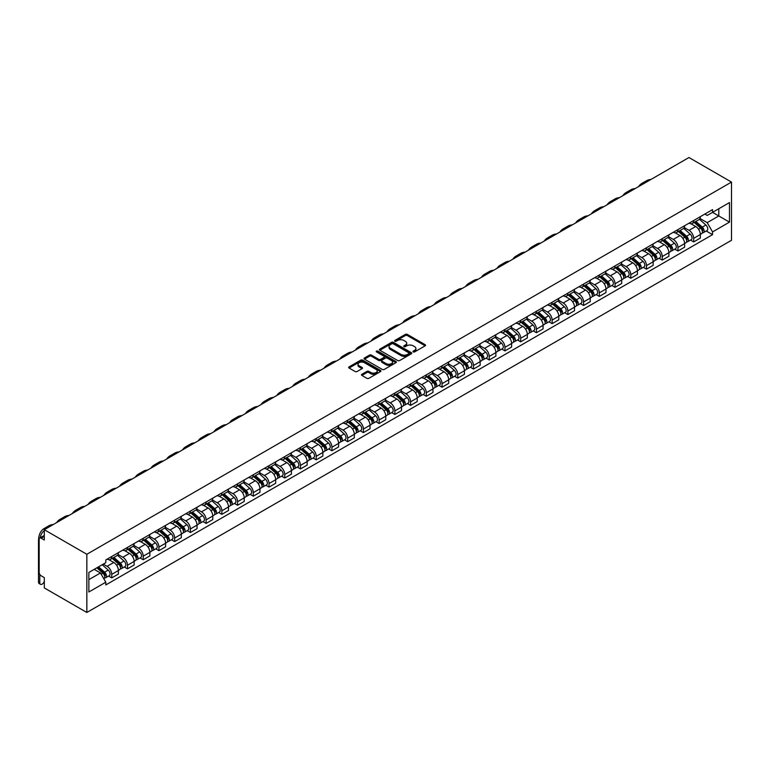 <?xml version="1.0" encoding="UTF-8"?>
<svg xmlns="http://www.w3.org/2000/svg" width="770" height="770" viewBox="0 0 770 770"><rect width="100%" height="100%" fill="white"/><g stroke="black" fill="none" stroke-linecap="round" stroke-linejoin="round"><path stroke-width="1.16" d="M413.23 351.9A0.982 0.568 0 0 0 414.616 351.9L425.136 345.826A1.396 0.808 0 0 0 425.541 345.249A1.396 0.808 0 0 0 425.136 344.681L407.32 334.401A1.396 0.808 0 0 0 405.338 334.401L394.827 340.465A0.982 0.568 0 0 0 396.213 341.264L397.57 340.484A4.476 2.589 0 0 1 403.904 340.484L405.386 341.341A4.476 2.589 0 0 1 406.704 343.17A4.476 2.589 0 0 1 405.386 344.998L404.029 345.778A0.982 0.568 0 0 0 405.415 346.587L406.772 345.797A4.476 2.589 0 0 1 413.105 345.797L414.597 346.654A4.476 2.589 0 0 1 415.906 348.483A4.476 2.589 0 0 1 414.597 350.311L413.23 351.091A0.982 0.568 0 0 0 413.23 351.9L413.23 351.091M361.9 374.278A1.396 0.808 0 0 0 361.486 374.846A1.396 0.808 0 0 0 361.9 375.423L366.895 378.311A1.396 0.808 0 0 0 368.869 378.311L380.553 371.564A1.396 0.808 0 0 0 380.958 370.996A1.396 0.808 0 0 0 380.553 370.418L362.737 360.139A1.396 0.808 0 0 0 360.755 360.139L349.079 366.876A1.396 0.808 0 0 0 348.666 367.454A1.396 0.808 0 0 0 349.079 368.022L355.114 371.506A1.396 0.808 0 0 0 357.097 371.506L362.092 368.618A1.396 0.808 0 0 0 362.506 368.05A1.396 0.808 0 0 0 362.092 367.483L359.099 365.75A3.744 2.166 0 0 1 358.002 364.22A3.744 2.166 0 0 1 360.312 362.227A3.744 2.166 0 0 1 364.393 362.699L376.126 369.465A3.744 2.166 0 0 1 377.223 370.996A3.744 2.166 0 0 1 374.903 372.988A3.744 2.166 0 0 1 370.832 372.526L368.869 371.39A1.396 0.808 0 0 0 366.895 371.39L361.9 374.278L361.9 375.423L366.895 372.555L366.895 371.39M86.846 554.275L44.294 529.712L688.957 157.523L731.5 182.086L86.846 554.275L86.846 612.477L731.5 240.288L731.5 182.086M397.667 360.533A1.396 0.808 0 0 0 399.649 360.533L411.324 353.796A1.396 0.808 0 0 0 411.738 353.228A1.396 0.808 0 0 0 411.324 352.65L393.518 342.371A1.396 0.808 0 0 0 391.535 342.371L379.86 349.108A1.396 0.808 0 0 0 379.446 349.686A1.396 0.808 0 0 0 379.86 350.254L397.667 360.533M376.838 352.111A0.982 0.568 0 0 1 377.829 352.246L395.924 362.689L384.259 369.427A1.396 0.808 0 0 1 382.286 369.427L364.47 359.138L364.47 357.992A1.396 0.808 0 0 0 364.056 358.57A1.396 0.808 0 0 0 364.47 359.138M364.47 357.992L369.465 355.105A1.396 0.808 0 0 1 371.448 355.105L378.667 359.282A1.396 0.808 0 0 0 380.65 359.282L383.961 357.367A1.396 0.808 0 0 0 384.374 356.799A1.396 0.808 0 0 0 383.961 356.221L376.443 351.88A0.982 0.568 0 0 1 377.829 351.082L395.944 361.534A1.396 0.808 0 0 1 396.348 362.112A1.396 0.808 0 0 1 395.944 362.68L395.944 361.534M44.294 529.712L44.294 540.011L41.176 538.211A2.849 1.646 -120 0 0 39.742 538.066A2.849 1.646 -120 0 0 39.154 539.366L39.154 572.322A2.849 1.646 -120 0 0 41.176 575.806L44.294 577.615L44.294 587.914L86.846 612.477M693.693 220.499A6.555 3.783 60 0 1 692.336 223.444L698.987 219.604A6.555 3.783 -120 0 0 700.344 216.659M684.251 227.564L689.054 230.336A6.555 3.783 60 0 1 693.693 238.373L700.344 234.532A6.555 3.783 -120 0 0 695.705 226.495L690.95 223.743M700.344 234.532L700.344 238.084L693.693 241.924L690.497 240.076M692.336 223.444A6.555 3.783 60 0 1 689.102 223.146M693.693 238.373L693.693 241.924M677.966 229.585A6.555 3.783 60 0 1 676.609 232.53L683.26 228.68A6.555 3.783 -120 0 0 684.617 225.745M674.77 249.162L677.966 251.001L684.617 247.16L684.617 243.609A6.555 3.783 -120 0 0 679.977 235.582L675.213 232.829M676.609 232.53A6.555 3.783 60 0 1 673.375 232.232M668.524 236.64L673.327 239.422A6.555 3.783 60 0 1 677.966 247.449L677.966 251.001M662.238 238.662A6.555 3.783 60 0 1 660.881 241.607L667.532 237.766A6.555 3.783 -120 0 0 668.889 234.821M659.043 258.239L662.238 260.087L668.889 256.246L668.889 252.695A6.555 3.783 -120 0 0 664.25 244.658L659.486 241.905M660.881 241.607A6.555 3.783 60 0 1 657.647 241.308M652.787 245.726L657.599 248.498A6.555 3.783 60 0 1 662.238 256.535L662.238 260.087M646.511 247.747A6.555 3.783 60 0 1 645.144 250.683L651.805 246.843A6.555 3.783 -120 0 0 653.162 243.898M643.316 267.325L646.511 269.163L653.162 265.323L653.162 261.771A6.555 3.783 -120 0 0 648.523 253.734L643.759 250.991M645.144 250.683A6.555 3.783 60 0 1 641.92 250.394M637.059 254.803L641.872 257.584A6.555 3.783 60 0 1 646.511 265.611L646.511 269.163M630.774 256.824A6.555 3.783 60 0 1 629.417 259.769L636.078 255.929A6.555 3.783 -120 0 0 637.435 252.983M627.588 276.401L630.774 278.249L637.435 274.399L637.435 270.847A6.555 3.783 -120 0 0 632.796 262.82L628.031 260.067M629.417 259.769A6.555 3.783 60 0 1 626.193 259.471M621.332 263.889L626.145 266.661A6.555 3.783 60 0 1 630.774 274.697L630.774 278.249M615.047 265.9A6.555 3.783 60 0 1 613.69 268.846L620.351 265.005A6.555 3.783 -120 0 0 621.708 262.06M611.861 285.487L615.047 287.325L621.708 283.485L621.708 279.933A6.555 3.783 -120 0 0 617.068 271.897L612.304 269.154M613.69 268.846A6.555 3.783 60 0 1 610.466 268.557M605.605 272.965L610.418 275.737A6.555 3.783 60 0 1 615.047 283.774L615.047 287.325M599.32 274.986A6.555 3.783 60 0 1 597.963 277.931L604.614 274.091A6.555 3.783 -120 0 0 605.98 271.146M596.134 294.564L599.32 296.402L605.98 292.561L605.98 289.01A6.555 3.783 -120 0 0 601.341 280.983L596.577 278.23M597.963 277.931A6.555 3.783 60 0 1 594.738 277.633M589.878 282.051L594.681 284.823A6.555 3.783 60 0 1 599.32 292.86L599.32 296.402M583.593 284.063A6.555 3.783 60 0 1 582.236 287.008L588.886 283.168A6.555 3.783 -120 0 0 590.244 280.222M580.407 303.64L583.593 305.488L590.253 301.647L590.253 298.096A6.555 3.783 -120 0 0 585.614 290.059L580.85 287.316M582.236 287.008A6.555 3.783 60 0 1 579.011 286.709M574.15 291.127L578.953 293.899A6.555 3.783 60 0 1 583.593 301.936L583.593 305.488M567.865 293.149A6.555 3.783 60 0 1 566.508 296.094L573.159 292.244A6.555 3.783 -120 0 0 574.516 289.308M564.679 312.726L567.865 314.564L574.516 310.724L574.516 307.172A6.555 3.783 -120 0 0 569.887 299.145L565.122 296.392M566.508 296.094A6.555 3.783 60 0 1 563.274 295.796M558.423 300.213L563.226 302.985A6.555 3.783 60 0 1 567.865 311.013L567.865 314.564M552.138 302.225A6.555 3.783 60 0 1 550.781 305.17L557.432 301.33A6.555 3.783 -120 0 0 558.789 298.385M548.943 321.802L552.138 323.65L558.789 319.81L558.789 316.258A6.555 3.783 -120 0 0 554.15 308.221L549.395 305.469M550.781 305.17A6.555 3.783 60 0 1 547.547 304.872M542.696 309.29L547.499 312.062A6.555 3.783 60 0 1 552.138 320.099L552.138 323.65M536.411 311.311A6.555 3.783 60 0 1 535.054 314.256L541.705 310.406A6.555 3.783 -120 0 0 543.062 307.461M533.215 330.888L536.411 332.727L543.062 328.886L543.062 325.335A6.555 3.783 -120 0 0 538.423 317.307L533.668 314.555M535.054 314.256A6.555 3.783 60 0 1 531.82 313.958M526.969 318.366L531.772 321.148A6.555 3.783 60 0 1 536.411 329.175L536.411 332.727M520.684 320.387A6.555 3.783 60 0 1 519.327 323.333L525.977 319.492A6.555 3.783 -120 0 0 527.335 316.547M517.488 339.965L520.684 341.813L527.335 337.963L527.335 334.421A6.555 3.783 -120 0 0 522.695 326.384L517.931 323.631M519.327 323.333A6.555 3.783 60 0 1 516.093 323.034M511.241 327.452L516.044 330.224A6.555 3.783 60 0 1 520.684 338.261L520.684 341.813M504.956 329.464A6.555 3.783 60 0 1 503.599 332.409L510.25 328.569A6.555 3.783 -120 0 0 511.607 325.623M501.761 349.051L504.956 350.889L511.607 347.049L511.607 343.497A6.555 3.783 -120 0 0 506.968 335.46L502.204 332.717M503.599 332.409A6.555 3.783 60 0 1 500.365 332.12M495.505 336.529L500.317 339.31A6.555 3.783 60 0 1 504.956 347.337L504.956 350.889M489.229 338.55A6.555 3.783 60 0 1 487.862 341.495L494.523 337.655A6.555 3.783 -120 0 0 495.88 334.709M486.034 358.127L489.229 359.975L495.88 356.125L495.88 352.573A6.555 3.783 -120 0 0 491.241 344.546L486.476 341.793M487.862 341.495A6.555 3.783 60 0 1 484.638 341.197M479.777 345.615L484.59 348.387A6.555 3.783 60 0 1 489.229 356.423L489.229 359.975M473.492 347.626A6.555 3.783 60 0 1 472.135 350.571L478.796 346.731A6.555 3.783 -120 0 0 480.153 343.786M470.306 367.213L473.492 369.051L480.153 365.211L480.153 361.659A6.555 3.783 -120 0 0 475.514 353.623L470.749 350.879M472.135 350.571A6.555 3.783 60 0 1 468.911 350.283M464.05 354.691L468.863 357.463A6.555 3.783 60 0 1 473.492 365.5L473.492 369.051M457.765 356.712A6.555 3.783 60 0 1 456.408 359.657L463.068 355.817A6.555 3.783 -120 0 0 464.425 352.872M454.579 376.289L457.765 378.128L464.425 374.287L464.425 370.736A6.555 3.783 -120 0 0 459.786 362.708L455.022 359.956M456.408 359.657A6.555 3.783 60 0 1 453.183 359.359M448.323 363.777L453.126 366.549A6.555 3.783 60 0 1 457.765 374.576L457.765 378.128M442.038 365.789A6.555 3.783 60 0 1 440.681 368.734L447.332 364.893A6.555 3.783 -120 0 0 448.698 361.948M438.852 385.366L442.038 387.214L448.698 383.373L448.698 379.822A6.555 3.783 -120 0 0 444.059 371.785L439.295 369.032M440.681 368.734A6.555 3.783 60 0 1 437.456 368.435M432.596 372.853L437.399 375.625A6.555 3.783 60 0 1 442.038 383.662L442.038 387.214M426.311 374.875A6.555 3.783 60 0 1 424.953 377.82L431.604 373.97A6.555 3.783 -120 0 0 432.961 371.034M423.125 394.452L426.311 396.29L432.961 392.45L432.961 388.898A6.555 3.783 -120 0 0 428.332 380.871L423.567 378.118M424.953 377.82A6.555 3.783 60 0 1 421.729 377.521M416.868 381.93L421.671 384.711A6.555 3.783 60 0 1 426.311 392.739L426.311 396.29M410.583 383.951A6.555 3.783 60 0 1 409.226 386.896L415.877 383.056A6.555 3.783 -120 0 0 417.234 380.111M407.397 403.528L410.583 405.376L417.234 401.536L417.234 397.984A6.555 3.783 -120 0 0 412.605 389.947L407.84 387.195M409.226 386.896A6.555 3.783 60 0 1 405.992 386.598M401.141 391.016L405.944 393.788A6.555 3.783 60 0 1 410.583 401.825L410.583 405.376M394.856 393.037A6.555 3.783 60 0 1 393.499 395.972L400.15 392.132A6.555 3.783 -120 0 0 401.507 389.187M391.661 412.614L394.856 414.453L401.507 410.612L401.507 407.061A6.555 3.783 -120 0 0 396.868 399.024L392.113 396.281M393.499 395.972A6.555 3.783 60 0 1 390.265 395.684M385.414 400.092L390.217 402.874A6.555 3.783 60 0 1 394.856 410.901L394.856 414.453M379.129 402.113A6.555 3.783 60 0 1 377.772 405.058L384.423 401.218A6.555 3.783 -120 0 0 385.78 398.273M375.933 421.69L379.129 423.539L385.78 419.689L385.78 416.147A6.555 3.783 -120 0 0 381.14 408.11L376.376 405.357M377.772 405.058A6.555 3.783 60 0 1 374.538 404.76M369.687 409.178L374.49 411.95A6.555 3.783 60 0 1 379.129 419.987L379.129 423.539M363.401 411.19A6.555 3.783 60 0 1 362.044 414.135L368.695 410.294A6.555 3.783 -120 0 0 370.052 407.349M360.206 430.776L363.401 432.615L370.052 428.775L370.052 425.223A6.555 3.783 -120 0 0 365.413 417.186L360.649 414.443M362.044 414.135A6.555 3.783 60 0 1 358.81 413.846M353.959 418.254L358.762 421.036A6.555 3.783 60 0 1 363.401 429.063L363.401 432.615M347.674 420.276A6.555 3.783 60 0 1 346.308 423.221L352.968 419.381A6.555 3.783 -120 0 0 354.325 416.435M344.479 439.853L347.674 441.691L354.325 437.851L354.325 434.299A6.555 3.783 -120 0 0 349.686 426.272L344.922 423.519M346.308 423.221A6.555 3.783 60 0 1 343.083 422.923M338.222 427.34L343.035 430.112A6.555 3.783 60 0 1 347.674 438.149L347.674 441.691M331.937 429.352A6.555 3.783 60 0 1 330.58 432.297L337.241 428.457A6.555 3.783 -120 0 0 338.598 425.512M328.752 448.939L331.947 450.777L338.598 446.937L338.598 443.385A6.555 3.783 -120 0 0 333.959 435.348L329.194 432.605M330.58 432.297A6.555 3.783 60 0 1 327.356 431.999M322.495 436.417L327.308 439.189A6.555 3.783 60 0 1 331.947 447.226L331.947 450.777M316.21 438.438A6.555 3.783 60 0 1 314.853 441.383L321.514 437.543A6.555 3.783 -120 0 0 322.871 434.598M313.024 458.015L316.21 459.854L322.871 456.013L322.871 452.462A6.555 3.783 -120 0 0 318.231 444.434L313.467 441.682M314.853 441.383A6.555 3.783 60 0 1 311.629 441.085M306.768 445.503L311.581 448.275A6.555 3.783 60 0 1 316.21 456.302L316.21 459.854M300.483 447.514A6.555 3.783 60 0 1 299.126 450.46L305.786 446.619A6.555 3.783 -120 0 0 307.143 443.674M297.297 467.092L300.483 468.94L307.143 465.099L307.143 461.548A6.555 3.783 -120 0 0 302.504 453.511L297.74 450.758M299.126 450.46A6.555 3.783 60 0 1 295.901 450.161M291.041 454.579L295.844 457.351A6.555 3.783 60 0 1 300.483 465.388L300.483 468.94M284.756 456.6A6.555 3.783 60 0 1 283.399 459.546L290.049 455.696A6.555 3.783 -120 0 0 291.416 452.76M281.57 476.178L284.756 478.016L291.416 474.176L291.416 470.624A6.555 3.783 -120 0 0 286.777 462.597L282.012 459.844M283.399 459.546A6.555 3.783 60 0 1 280.174 459.247M275.314 463.656L280.116 466.437A6.555 3.783 60 0 1 284.756 474.464L284.756 478.016M269.028 465.677A6.555 3.783 60 0 1 267.671 468.622L274.322 464.782A6.555 3.783 -120 0 0 275.679 461.836M265.842 485.254L269.028 487.102L275.679 483.262L275.679 479.71A6.555 3.783 -120 0 0 271.05 471.673L266.285 468.92M267.671 468.622A6.555 3.783 60 0 1 264.447 468.324M259.586 472.742L264.389 475.514A6.555 3.783 60 0 1 269.028 483.55L269.028 487.102M253.301 474.763A6.555 3.783 60 0 1 251.944 477.698L258.595 473.858A6.555 3.783 -120 0 0 259.952 470.913M250.115 494.34L253.301 496.178L259.952 492.338L259.952 488.786A6.555 3.783 -120 0 0 255.322 480.75L250.558 478.006M251.944 477.698A6.555 3.783 60 0 1 248.71 477.41M243.859 481.818L248.662 484.6A6.555 3.783 60 0 1 253.301 492.627L253.301 496.178M237.574 483.839A6.555 3.783 60 0 1 236.217 486.784L242.868 482.944A6.555 3.783 -120 0 0 244.225 479.999M234.378 503.416L237.574 505.264L244.225 501.414L244.225 497.863A6.555 3.783 -120 0 0 239.585 489.836L234.831 487.083M236.217 486.784A6.555 3.783 60 0 1 232.983 486.486M228.132 490.904L232.935 493.676A6.555 3.783 60 0 1 237.574 501.713L237.574 505.264M221.847 492.916A6.555 3.783 60 0 1 220.49 495.861L227.14 492.02A6.555 3.783 -120 0 0 228.498 489.075M218.651 512.502L221.847 514.341L228.498 510.5L228.498 506.949A6.555 3.783 -120 0 0 223.858 498.912L219.094 496.169M220.49 495.861A6.555 3.783 60 0 1 217.256 495.572M212.405 499.98L217.207 502.752A6.555 3.783 60 0 1 221.847 510.789L221.847 514.341M206.119 502.001A6.555 3.783 60 0 1 204.762 504.947L211.413 501.106A6.555 3.783 -120 0 0 212.77 498.161M202.924 521.579L206.119 523.417L212.77 519.577L212.77 516.025A6.555 3.783 -120 0 0 208.131 507.998L203.367 505.245M204.762 504.947A6.555 3.783 60 0 1 201.528 504.648M196.677 509.066L201.48 511.838A6.555 3.783 60 0 1 206.119 519.875L206.119 523.417M190.392 511.078A6.555 3.783 60 0 1 189.025 514.023L195.686 510.183A6.555 3.783 -120 0 0 197.043 507.238M187.197 530.655L190.392 532.503L197.043 528.663L197.043 525.111A6.555 3.783 -120 0 0 192.404 517.074L187.639 514.331M189.025 514.023A6.555 3.783 60 0 1 185.801 513.725M180.94 518.143L185.753 520.915A6.555 3.783 60 0 1 190.392 528.952L190.392 532.503M174.655 520.164A6.555 3.783 60 0 1 173.298 523.109L179.959 519.259A6.555 3.783 -120 0 0 181.316 516.324M171.469 539.741L174.665 541.579L181.316 537.739L181.316 534.188A6.555 3.783 -120 0 0 176.677 526.16L171.912 523.407M173.298 523.109A6.555 3.783 60 0 1 170.074 522.811M165.213 527.229L170.026 530.001A6.555 3.783 60 0 1 174.665 538.028L174.665 541.579M158.928 529.24A6.555 3.783 60 0 1 157.571 532.185L164.231 528.345A6.555 3.783 -120 0 0 165.588 525.4M155.742 548.818L158.928 550.666L165.588 546.825L165.588 543.274A6.555 3.783 -120 0 0 160.949 535.237L156.185 532.484M157.571 532.185A6.555 3.783 60 0 1 154.347 531.887M149.486 536.305L154.298 539.077A6.555 3.783 60 0 1 158.928 547.114L158.928 550.666M143.201 538.326A6.555 3.783 60 0 1 141.844 541.272L148.504 537.422A6.555 3.783 -120 0 0 149.861 534.476M140.015 557.904L143.201 559.742L149.861 555.901L149.861 552.35A6.555 3.783 -120 0 0 145.222 544.323L140.458 541.57M141.844 541.272A6.555 3.783 60 0 1 138.619 540.973M133.759 545.381L138.562 548.163A6.555 3.783 60 0 1 143.201 556.19L143.201 559.742M127.474 547.403A6.555 3.783 60 0 1 126.116 550.348L132.767 546.507A6.555 3.783 -120 0 0 134.134 543.562M124.288 566.98L127.474 568.828L134.134 564.978L134.134 561.436A6.555 3.783 -120 0 0 129.495 553.399L124.73 550.646M126.116 550.348A6.555 3.783 60 0 1 122.892 550.05M118.031 554.467L122.834 557.239A6.555 3.783 60 0 1 127.474 565.276L127.474 568.828M111.746 556.489A6.555 3.783 60 0 1 110.389 559.424L117.04 555.584A6.555 3.783 -120 0 0 118.397 552.639M108.56 576.066L111.746 577.904L118.397 574.064L118.397 570.512A6.555 3.783 -120 0 0 113.767 562.475L109.003 559.732M110.389 559.424A6.555 3.783 60 0 1 107.165 559.135M103.276 564.112L107.107 566.325A6.555 3.783 60 0 1 111.746 574.353L111.746 577.904M704.829 214.07L707.207 215.436L729.479 202.577L718.795 208.747L718.795 215.966L707.207 222.655L699.978 218.488M88.858 579.646L100.456 572.957L105.798 582.216L88.858 591.995L88.858 572.437L105.798 562.658L105.798 559.915L712.548 209.613L712.548 212.356L729.479 222.135L712.548 231.914L707.207 222.655M729.479 202.577L729.479 222.135M105.798 582.216L105.798 584.95L712.548 234.648L712.548 231.914M100.456 572.957L94.2 569.348M706.225 231L712.548 234.648M413.625 352.034L414.597 351.476A4.476 2.589 0 0 0 415.906 349.647L415.906 348.483M406.704 343.17L406.704 344.334A4.476 2.589 0 0 1 405.386 346.163L404.423 346.721M425.136 344.681L425.136 345.826L407.32 335.566A1.396 0.808 0 0 0 405.338 335.566L395.222 341.408M411.324 352.65L411.324 353.796L393.518 343.536A1.396 0.808 0 0 0 391.535 343.536L379.88 350.263M408.851 353.623A0.982 0.568 0 0 0 408.851 352.824L393.22 343.795A0.982 0.568 0 0 0 391.834 343.795L390.4 344.623A4.476 2.589 0 0 0 389.081 346.452A4.476 2.589 0 0 0 390.4 348.281L401.083 354.45A4.476 2.589 0 0 0 407.417 354.45L408.851 353.623L408.851 354.787A0.982 0.568 0 0 0 409.139 354.392L409.139 353.228M389.081 346.452L389.081 347.617A4.476 2.589 0 0 0 390.4 349.445L390.4 348.281M408.851 354.787L407.417 355.615A4.476 2.589 0 0 1 401.083 355.615L390.4 349.445M364.489 359.147L369.465 356.269L369.465 355.105M384.374 356.799L384.374 357.963A1.396 0.808 0 0 1 383.961 358.531L380.65 360.447A1.396 0.808 0 0 1 378.667 360.447L371.448 356.269A1.396 0.808 0 0 0 369.465 356.269M386.165 363.604A3.744 2.166 0 0 0 390.246 364.075A3.744 2.166 0 0 0 392.556 362.083A3.744 2.166 0 0 0 391.458 360.553L387.329 358.166A1.396 0.808 0 0 0 385.347 358.166L382.036 360.081A1.396 0.808 0 0 0 381.622 360.649A1.396 0.808 0 0 0 382.036 361.226L386.165 363.604L386.165 364.768A3.744 2.166 0 0 0 390.246 365.24A3.744 2.166 0 0 0 392.556 363.248L392.556 362.083M381.622 360.649L381.622 361.813A1.396 0.808 0 0 0 382.036 362.391L382.036 361.226M386.165 364.768L382.036 362.391M377.223 370.996L377.223 372.16A3.744 2.166 0 0 1 374.903 374.153A3.744 2.166 0 0 1 370.832 373.691L368.869 372.555A1.396 0.808 0 0 0 366.895 372.555M358.002 364.22L358.002 365.384A3.744 2.166 0 0 0 359.099 366.915L359.099 365.75M362.092 367.483L362.092 368.618L359.099 366.915M380.534 371.573L362.737 361.303A1.396 0.808 0 0 0 360.755 361.303L349.099 368.031L349.079 366.876M694.145 222.395L700.556 228.122A3.561 2.06 60 0 1 701.672 233.628L700.344 234.398M694.319 222.549L697.331 224.291M694.79 222.03L701.922 228.392A1.713 0.991 60 0 1 702.461 231.038A1.713 0.991 60 0 1 702.307 231.096M695.859 221.413L702.269 227.131A3.561 2.06 60 0 1 703.385 232.636A3.561 2.06 60 0 1 702.307 232.752M699.429 219.267L705.898 225.033A3.561 2.06 60 0 1 707.014 230.548L703.385 232.636M650.919 179.477A27.518 15.891 -120 0 0 646.511 180.748L641.872 183.424A27.518 15.891 -120 0 0 638.571 186.609M646.28 182.153A27.518 15.891 -120 0 0 641.872 183.424M678.418 231.481L684.828 237.198A3.561 2.06 60 0 1 685.945 242.714L684.617 243.474M678.591 231.635L681.604 233.368M679.063 231.106L686.195 237.468A1.713 0.991 60 0 1 686.734 240.115A1.713 0.991 60 0 1 686.58 240.173M680.131 230.49L686.542 236.207A3.561 2.06 60 0 1 687.658 241.722A3.561 2.06 60 0 1 686.58 241.838M683.702 228.344L690.17 234.109A3.561 2.06 60 0 1 691.287 239.624L687.658 241.722M662.691 240.558L669.101 246.275A3.561 2.06 60 0 1 670.218 251.79L668.889 252.56M662.864 240.712L665.877 242.454M663.336 240.182L670.468 246.554A1.713 0.991 60 0 1 671.007 249.191A1.713 0.991 60 0 1 670.853 249.259M664.404 239.566L670.814 245.293A3.561 2.06 60 0 1 671.931 250.799A3.561 2.06 60 0 1 670.853 250.914M667.975 237.43L674.443 243.195A3.561 2.06 60 0 1 675.559 248.71L671.931 250.799M635.192 188.563A27.518 15.891 -120 0 0 630.784 189.834L626.145 192.51A27.518 15.891 -120 0 0 622.843 195.686M630.553 191.239A27.518 15.891 -120 0 0 626.145 192.51M619.465 197.64A27.518 15.891 -120 0 0 615.057 198.91L610.418 201.586A27.518 15.891 -120 0 0 607.106 204.772M614.826 200.316A27.518 15.891 -120 0 0 610.418 201.586M646.964 249.644L653.374 255.361A3.561 2.06 60 0 1 654.49 260.876L653.162 261.636M647.127 249.788L650.149 251.53M647.609 249.268L654.741 255.63A1.713 0.991 60 0 1 655.28 258.277A1.713 0.991 60 0 1 655.126 258.335M648.677 248.652L655.087 254.369A3.561 2.06 60 0 1 656.204 259.885A3.561 2.06 60 0 1 655.126 260M652.248 246.506L658.716 252.271A3.561 2.06 60 0 1 659.832 257.786L656.204 259.885M631.236 258.72L637.647 264.437A3.561 2.06 60 0 1 638.763 269.952L637.435 270.722M631.4 258.874L634.422 260.616M631.881 258.345L639.013 264.707A1.713 0.991 60 0 1 639.552 267.354A1.713 0.991 60 0 1 639.389 267.421M632.95 257.729L639.36 263.446A3.561 2.06 60 0 1 640.476 268.961A3.561 2.06 60 0 1 639.398 269.077M636.521 255.582L642.988 261.357A3.561 2.06 60 0 1 644.105 266.863L640.476 268.961M615.509 267.806L621.91 273.523A3.561 2.06 60 0 1 623.036 279.029L621.708 279.799M615.673 267.95L618.695 269.692M616.154 267.431L623.286 273.793A1.713 0.991 60 0 1 623.825 276.44A1.713 0.991 60 0 1 623.662 276.497M617.222 266.815L623.633 272.532A3.561 2.06 60 0 1 624.749 278.047A3.561 2.06 60 0 1 623.671 278.153M620.793 264.668L627.261 270.434A3.561 2.06 60 0 1 628.378 275.949L624.749 278.047M603.738 206.716A27.518 15.891 -120 0 0 599.329 207.987L594.69 210.672A27.518 15.891 -120 0 0 591.379 213.848M599.099 209.401A27.518 15.891 -120 0 0 594.69 210.672M588.001 215.802A27.518 15.891 -120 0 0 583.593 217.073L578.963 219.748A27.518 15.891 -120 0 0 575.652 222.934M583.371 218.478A27.518 15.891 -120 0 0 578.963 219.748M572.274 224.879A27.518 15.891 -120 0 0 567.865 226.149L563.236 228.834A27.518 15.891 -120 0 0 559.925 232.011M567.634 227.554A27.518 15.891 -120 0 0 563.236 228.834M599.782 276.882L606.183 282.6A3.561 2.06 60 0 1 607.309 288.115L605.971 288.885M599.946 277.036L602.968 278.779M600.427 276.507L607.559 282.869A1.713 0.991 60 0 1 608.088 285.516A1.713 0.991 60 0 1 607.934 285.583M601.495 275.891L607.896 281.608A3.561 2.06 60 0 1 609.022 287.123A3.561 2.06 60 0 1 607.944 287.239M605.066 273.745L611.534 279.52A3.561 2.06 60 0 1 612.65 285.025L609.022 287.123M556.546 233.965A27.518 15.891 -120 0 0 552.138 235.235L547.499 237.911A27.518 15.891 -120 0 0 544.197 241.097M551.907 236.64A27.518 15.891 -120 0 0 547.499 237.911M584.045 285.959L590.455 291.686A3.561 2.06 60 0 1 591.581 297.191L590.244 297.961M584.218 286.113L587.231 287.855M584.7 285.593L591.832 291.955A1.713 0.991 60 0 1 592.361 294.602A1.713 0.991 60 0 1 592.207 294.66M585.758 284.977L592.168 290.694A3.561 2.06 60 0 1 593.295 296.2A3.561 2.06 60 0 1 592.217 296.315M589.339 282.831L595.797 288.596A3.561 2.06 60 0 1 596.923 294.111L593.295 296.2M540.819 243.041A27.518 15.891 -120 0 0 536.411 244.311L531.772 246.987A27.518 15.891 -120 0 0 528.47 250.173M536.18 245.717A27.518 15.891 -120 0 0 531.772 246.987M568.318 295.045L574.728 300.762A3.561 2.06 60 0 1 575.845 306.277L574.516 307.038M568.491 295.199L571.504 296.941M568.963 294.669L576.095 301.031A1.713 0.991 60 0 1 576.634 303.678A1.713 0.991 60 0 1 576.48 303.746M570.031 294.053L576.441 299.771A3.561 2.06 60 0 1 577.567 305.286A3.561 2.06 60 0 1 576.489 305.401M573.612 291.907L580.07 297.682A3.561 2.06 60 0 1 581.196 303.188L577.567 305.286M525.092 252.127A27.518 15.891 -120 0 0 520.684 253.397L516.044 256.073A27.518 15.891 -120 0 0 512.743 259.249M520.453 254.803A27.518 15.891 -120 0 0 516.044 256.073M552.591 304.121L559.001 309.838A3.561 2.06 60 0 1 560.117 315.353L558.789 316.123M552.764 304.275L555.776 306.017M553.235 303.755L560.368 310.118A1.713 0.991 60 0 1 560.907 312.764A1.713 0.991 60 0 1 560.753 312.822M554.304 303.13L560.714 308.857A3.561 2.06 60 0 1 561.831 314.362A3.561 2.06 60 0 1 560.762 314.478M557.884 300.993L564.343 306.758A3.561 2.06 60 0 1 565.469 312.274L561.831 314.362M509.365 261.203A27.518 15.891 -120 0 0 504.956 262.474L500.317 265.15A27.518 15.891 -120 0 0 497.016 268.335M504.725 263.879A27.518 15.891 -120 0 0 500.317 265.15M536.863 313.207L543.274 318.924A3.561 2.06 60 0 1 544.39 324.44L543.062 325.2M537.037 313.351L540.049 315.094M537.508 312.832L544.64 319.194A1.713 0.991 60 0 1 545.179 321.841A1.713 0.991 60 0 1 545.025 321.899M538.577 312.216L544.987 317.933A3.561 2.06 60 0 1 546.103 323.448A3.561 2.06 60 0 1 545.025 323.564M542.147 310.069L548.615 315.835A3.561 2.06 60 0 1 549.732 321.35L546.103 323.448M493.637 270.28A27.518 15.891 -120 0 0 489.229 271.56L484.59 274.236A27.518 15.891 -120 0 0 481.289 277.412M488.998 272.965A27.518 15.891 -120 0 0 484.59 274.236M521.136 322.284L527.546 328.001A3.561 2.06 60 0 1 528.663 333.516L527.335 334.286M521.309 322.438L524.322 324.18M521.781 321.908L528.913 328.28A1.713 0.991 60 0 1 529.452 330.917A1.713 0.991 60 0 1 529.298 330.985M522.849 321.292L529.26 327.019A3.561 2.06 60 0 1 530.376 332.525A3.561 2.06 60 0 1 529.298 332.64M526.42 319.146L532.888 324.921A3.561 2.06 60 0 1 534.005 330.436L530.376 332.525M477.91 279.366A27.518 15.891 -120 0 0 473.502 280.636L468.863 283.312A27.518 15.891 -120 0 0 465.561 286.498M473.271 282.041A27.518 15.891 -120 0 0 468.863 283.312M505.409 331.369L511.819 337.087A3.561 2.06 60 0 1 512.935 342.592L511.607 343.362M505.582 331.514L508.595 333.256M506.054 330.994L513.186 337.356A1.713 0.991 60 0 1 513.725 340.003A1.713 0.991 60 0 1 513.571 340.061M507.122 330.378L513.532 336.095A3.561 2.06 60 0 1 514.649 341.611A3.561 2.06 60 0 1 513.571 341.726M510.693 328.232L517.161 333.997A3.561 2.06 60 0 1 518.277 339.512L514.649 341.611M462.183 288.442A27.518 15.891 -120 0 0 457.775 289.713L453.135 292.398A27.518 15.891 -120 0 0 449.824 295.574M457.544 291.127A27.518 15.891 -120 0 0 453.135 292.398M489.682 340.446L496.092 346.163A3.561 2.06 60 0 1 497.208 351.678L495.88 352.448M489.845 340.6L492.867 342.342M490.326 340.07L497.459 346.433A1.713 0.991 60 0 1 497.998 349.079A1.713 0.991 60 0 1 497.844 349.147M491.395 339.454L497.805 345.172A3.561 2.06 60 0 1 498.922 350.687A3.561 2.06 60 0 1 497.844 350.802M494.966 337.308L501.434 343.083A3.561 2.06 60 0 1 502.55 348.589L498.922 350.687M446.456 297.528A27.518 15.891 -120 0 0 442.047 298.798L437.408 301.474A27.518 15.891 -120 0 0 434.097 304.66M441.816 300.204A27.518 15.891 -120 0 0 437.408 301.474M473.954 349.532L480.365 355.249A3.561 2.06 60 0 1 481.481 360.755L480.153 361.525M474.118 349.676L477.14 351.418M474.599 349.156L481.731 355.519A1.713 0.991 60 0 1 482.27 358.166A1.713 0.991 60 0 1 482.107 358.223M475.668 348.541L482.078 354.258A3.561 2.06 60 0 1 483.194 359.773A3.561 2.06 60 0 1 482.116 359.879M479.238 346.394L485.706 352.159A3.561 2.06 60 0 1 486.823 357.675L483.194 359.773M430.719 306.604A27.518 15.891 -120 0 0 426.311 307.875L421.681 310.56A27.518 15.891 -120 0 0 418.37 313.736M426.089 309.28A27.518 15.891 -120 0 0 421.681 310.56M458.227 358.608L464.628 364.325A3.561 2.06 60 0 1 465.754 369.841L464.425 370.611M458.391 358.762L461.413 360.504M458.872 358.233L466.004 364.595A1.713 0.991 60 0 1 466.543 367.242A1.713 0.991 60 0 1 466.379 367.309M459.94 357.617L466.351 363.334A3.561 2.06 60 0 1 467.467 368.849A3.561 2.06 60 0 1 466.389 368.965M463.511 355.471L469.979 361.245A3.561 2.06 60 0 1 471.096 366.751L467.467 368.849M414.992 315.69A27.518 15.891 -120 0 0 410.583 316.961L405.944 319.637A27.518 15.891 -120 0 0 402.643 322.822M410.352 318.366A27.518 15.891 -120 0 0 405.944 319.637M442.49 367.685L448.9 373.411A3.561 2.06 60 0 1 450.026 378.917L448.689 379.687M442.663 367.839L445.686 369.581M443.145 367.319L450.277 373.681A1.713 0.991 60 0 1 450.806 376.328A1.713 0.991 60 0 1 450.652 376.386M444.213 366.703L450.614 372.42A3.561 2.06 60 0 1 451.74 377.926A3.561 2.06 60 0 1 450.662 378.041M447.784 364.556L454.252 370.322A3.561 2.06 60 0 1 455.368 375.837L451.74 377.926M399.264 324.767A27.518 15.891 -120 0 0 394.856 326.037L390.217 328.713A27.518 15.891 -120 0 0 386.915 331.899M394.625 327.442A27.518 15.891 -120 0 0 390.217 328.713M426.763 376.771L433.173 382.488A3.561 2.06 60 0 1 434.299 388.003L432.961 388.763M426.936 376.925L429.949 378.667M427.417 376.395L434.55 382.757A1.713 0.991 60 0 1 435.079 385.404A1.713 0.991 60 0 1 434.925 385.472M428.476 375.779L434.886 381.497A3.561 2.06 60 0 1 436.012 387.012A3.561 2.06 60 0 1 434.935 387.127M432.057 373.633L438.515 379.398A3.561 2.06 60 0 1 439.641 384.913L436.012 387.012M383.537 333.853A27.518 15.891 -120 0 0 379.129 335.123L374.49 337.799A27.518 15.891 -120 0 0 371.188 340.975M378.898 336.529A27.518 15.891 -120 0 0 374.49 337.799M411.036 385.847L417.446 391.564A3.561 2.06 60 0 1 418.562 397.079L417.234 397.849M411.209 386.001L414.222 387.743M411.681 385.472L418.813 391.843A1.713 0.991 60 0 1 419.352 394.49A1.713 0.991 60 0 1 419.198 394.548M412.749 384.856L419.159 390.583A3.561 2.06 60 0 1 420.276 396.088A3.561 2.06 60 0 1 419.207 396.204M416.329 382.719L422.788 388.484A3.561 2.06 60 0 1 423.914 393.999L420.276 396.088M367.81 342.929A27.518 15.891 -120 0 0 363.401 344.2L358.762 346.875A27.518 15.891 -120 0 0 355.461 350.061M363.171 345.605A27.518 15.891 -120 0 0 358.762 346.875M395.308 394.933L401.719 400.65A3.561 2.06 60 0 1 402.835 406.165L401.507 406.926M395.482 395.077L398.494 396.82M395.953 394.558L403.085 400.92A1.713 0.991 60 0 1 403.624 403.567A1.713 0.991 60 0 1 403.47 403.624M397.022 393.942L403.432 399.659A3.561 2.06 60 0 1 404.548 405.174A3.561 2.06 60 0 1 403.48 405.289M400.602 391.795L407.061 397.561A3.561 2.06 60 0 1 408.177 403.076L404.548 405.174M352.083 352.006A27.518 15.891 -120 0 0 347.674 353.286L343.035 355.961A27.518 15.891 -120 0 0 339.734 359.138M347.443 354.691A27.518 15.891 -120 0 0 343.035 355.961M379.581 404.009L385.991 409.727A3.561 2.06 60 0 1 387.108 415.242L385.78 416.012M379.754 404.163L382.767 405.906M380.226 403.634L387.358 410.006A1.713 0.991 60 0 1 387.897 412.643A1.713 0.991 60 0 1 387.743 412.71M381.294 403.018L387.705 408.745A3.561 2.06 60 0 1 388.821 414.25A3.561 2.06 60 0 1 387.743 414.366M384.865 400.872L391.333 406.647A3.561 2.06 60 0 1 392.45 412.152L388.821 414.25M336.355 361.092A27.518 15.891 -120 0 0 331.947 362.362L327.308 365.038A27.518 15.891 -120 0 0 324.006 368.224M331.716 363.767A27.518 15.891 -120 0 0 327.308 365.038M363.854 413.095L370.264 418.813A3.561 2.06 60 0 1 371.381 424.318L370.052 425.088M364.027 413.24L367.04 414.982M364.499 412.72L371.631 419.082A1.713 0.991 60 0 1 372.17 421.729A1.713 0.991 60 0 1 372.016 421.787M365.567 412.104L371.977 417.821A3.561 2.06 60 0 1 373.094 423.336A3.561 2.06 60 0 1 372.016 423.452M369.138 409.958L375.606 415.723A3.561 2.06 60 0 1 376.722 421.238L373.094 423.336M320.628 370.168A27.518 15.891 -120 0 0 316.22 371.438L311.581 374.124A27.518 15.891 -120 0 0 308.279 377.3M315.989 372.844A27.518 15.891 -120 0 0 311.581 374.124M348.127 422.172L354.537 427.889A3.561 2.06 60 0 1 355.653 433.404L354.325 434.174M348.3 422.326L351.312 424.068M348.772 421.796L355.904 428.159A1.713 0.991 60 0 1 356.443 430.805A1.713 0.991 60 0 1 356.289 430.873M349.84 421.18L356.25 426.898A3.561 2.06 60 0 1 357.367 432.413A3.561 2.06 60 0 1 356.289 432.528M353.411 419.034L359.879 424.809A3.561 2.06 60 0 1 360.995 430.315L357.367 432.413M304.901 379.254A27.518 15.891 -120 0 0 300.493 380.524L295.853 383.2A27.518 15.891 -120 0 0 292.542 386.386M300.262 381.93A27.518 15.891 -120 0 0 295.853 383.2M332.399 431.248L338.81 436.975A3.561 2.06 60 0 1 339.926 442.481L338.598 443.25M332.563 431.402L335.585 433.144M333.044 430.882L340.176 437.244A1.713 0.991 60 0 1 340.715 439.891A1.713 0.991 60 0 1 340.552 439.949M334.113 430.266L340.523 435.984A3.561 2.06 60 0 1 341.639 441.499A3.561 2.06 60 0 1 340.561 441.605M337.683 428.12L344.151 433.885A3.561 2.06 60 0 1 345.268 439.4L341.639 441.499M289.173 388.33A27.518 15.891 -120 0 0 284.765 389.601L280.126 392.276A27.518 15.891 -120 0 0 276.815 395.462M284.534 391.006A27.518 15.891 -120 0 0 280.126 392.276M316.672 440.334L323.082 446.051A3.561 2.06 60 0 1 324.199 451.567L322.871 452.337M316.836 440.488L319.858 442.23M317.317 439.959L324.449 446.321A1.713 0.991 60 0 1 324.988 448.968A1.713 0.991 60 0 1 324.825 449.035M318.385 439.343L324.796 445.06A3.561 2.06 60 0 1 325.912 450.575A3.561 2.06 60 0 1 324.834 450.691M321.956 437.196L328.424 442.971A3.561 2.06 60 0 1 329.541 448.477L325.912 450.575M273.437 397.416A27.518 15.891 -120 0 0 269.028 398.687L264.399 401.363A27.518 15.891 -120 0 0 261.088 404.539M268.807 400.092A27.518 15.891 -120 0 0 264.399 401.363M300.945 449.411L307.346 455.137A3.561 2.06 60 0 1 308.472 460.643L307.143 461.413M301.108 449.565L304.131 451.307M301.59 449.045L308.722 455.407A1.713 0.991 60 0 1 309.251 458.054A1.713 0.991 60 0 1 309.097 458.111M302.658 448.429L309.068 454.146A3.561 2.06 60 0 1 310.185 459.651A3.561 2.06 60 0 1 309.107 459.767M306.229 446.282L312.697 452.048A3.561 2.06 60 0 1 313.814 457.563L310.185 459.651M257.709 406.493A27.518 15.891 -120 0 0 253.301 407.763L248.662 410.439A27.518 15.891 -120 0 0 245.361 413.625M253.07 409.168A27.518 15.891 -120 0 0 248.662 410.439M285.208 458.497L291.618 464.214A3.561 2.06 60 0 1 292.744 469.729L291.406 470.489M285.381 458.65L288.404 460.383M285.863 458.121L292.995 464.483A1.713 0.991 60 0 1 293.524 467.13A1.713 0.991 60 0 1 293.37 467.188M286.931 457.505L293.332 463.222A3.561 2.06 60 0 1 294.458 468.738A3.561 2.06 60 0 1 293.38 468.853M290.502 455.359L296.97 461.124A3.561 2.06 60 0 1 298.086 466.639L294.458 468.738M241.982 415.579A27.518 15.891 -120 0 0 237.574 416.849L232.935 419.525A27.518 15.891 -120 0 0 229.633 422.701M237.343 418.254A27.518 15.891 -120 0 0 232.935 419.525M269.481 467.573L275.891 473.29A3.561 2.06 60 0 1 277.017 478.805L275.679 479.575M269.654 467.727L272.667 469.469M270.135 467.197L277.258 473.569A1.713 0.991 60 0 1 277.797 476.207A1.713 0.991 60 0 1 277.643 476.274M271.194 466.582L277.604 472.308A3.561 2.06 60 0 1 278.73 477.814A3.561 2.06 60 0 1 277.652 477.929M274.775 464.445L281.233 470.21A3.561 2.06 60 0 1 282.359 475.725L278.73 477.814M226.255 424.655A27.518 15.891 -120 0 0 221.847 425.925L217.207 428.601A27.518 15.891 -120 0 0 213.906 431.787M221.616 427.331A27.518 15.891 -120 0 0 217.207 428.601M253.754 476.659L260.164 482.376A3.561 2.06 60 0 1 261.28 487.891L259.952 488.652M253.927 476.803L256.939 478.545M254.398 476.284L261.531 482.646A1.713 0.991 60 0 1 262.07 485.293A1.713 0.991 60 0 1 261.916 485.35M255.467 475.668L261.877 481.385A3.561 2.06 60 0 1 262.994 486.9A3.561 2.06 60 0 1 261.925 487.015M259.047 473.521L265.506 479.286A3.561 2.06 60 0 1 266.632 484.802L262.994 486.9M210.528 433.731A27.518 15.891 -120 0 0 206.119 435.002L201.48 437.687A27.518 15.891 -120 0 0 198.179 440.864M205.888 436.417A27.518 15.891 -120 0 0 201.48 437.687M238.026 485.735L244.437 491.453A3.561 2.06 60 0 1 245.553 496.968L244.225 497.738M238.2 485.889L241.212 487.631M238.671 485.36L245.803 491.722A1.713 0.991 60 0 1 246.342 494.369A1.713 0.991 60 0 1 246.188 494.436M239.74 484.744L246.15 490.461A3.561 2.06 60 0 1 247.266 495.976A3.561 2.06 60 0 1 246.198 496.092M243.32 482.597L249.778 488.373A3.561 2.06 60 0 1 250.895 493.878L247.266 495.976M194.8 442.817A27.518 15.891 -120 0 0 190.392 444.088L185.753 446.764A27.518 15.891 -120 0 0 182.452 449.95M190.161 445.493A27.518 15.891 -120 0 0 185.753 446.764M222.299 494.821L228.709 500.538A3.561 2.06 60 0 1 229.826 506.044L228.498 506.814M222.472 494.966L225.485 496.708M222.944 494.446L230.076 500.808A1.713 0.991 60 0 1 230.615 503.455A1.713 0.991 60 0 1 230.461 503.513M224.012 493.83L230.423 499.547A3.561 2.06 60 0 1 231.539 505.062A3.561 2.06 60 0 1 230.461 505.168M227.583 491.683L234.051 497.449A3.561 2.06 60 0 1 235.168 502.964L231.539 505.062M179.073 451.894A27.518 15.891 -120 0 0 174.665 453.164L170.026 455.85A27.518 15.891 -120 0 0 166.724 459.026M174.434 454.57A27.518 15.891 -120 0 0 170.026 455.85M206.572 503.898L212.982 509.615A3.561 2.06 60 0 1 214.099 515.13L212.77 515.9M206.745 504.052L209.758 505.794M207.217 503.522L214.349 509.884A1.713 0.991 60 0 1 214.888 512.531A1.713 0.991 60 0 1 214.734 512.599M208.285 502.906L214.695 508.624A3.561 2.06 60 0 1 215.812 514.139A3.561 2.06 60 0 1 214.734 514.254M211.856 500.76L218.324 506.535A3.561 2.06 60 0 1 219.44 512.04L215.812 514.139M163.346 460.98A27.518 15.891 -120 0 0 158.938 462.25L154.298 464.926A27.518 15.891 -120 0 0 150.987 468.112M158.707 463.656A27.518 15.891 -120 0 0 154.298 464.926M190.845 512.974L197.255 518.701A3.561 2.06 60 0 1 198.371 524.206L197.043 524.976M191.008 513.128L194.03 514.87M191.489 512.608L198.622 518.97A1.713 0.991 60 0 1 199.16 521.617A1.713 0.991 60 0 1 199.006 521.675M192.558 511.992L198.968 517.71A3.561 2.06 60 0 1 200.084 523.215A3.561 2.06 60 0 1 199.006 523.331M196.129 509.846L202.597 515.611A3.561 2.06 60 0 1 203.713 521.126L200.084 523.215M147.619 470.056A27.518 15.891 -120 0 0 143.21 471.327L138.571 474.002A27.518 15.891 -120 0 0 135.26 477.188M142.979 472.732A27.518 15.891 -120 0 0 138.571 474.002M175.117 522.06L181.528 527.777A3.561 2.06 60 0 1 182.644 533.292L181.316 534.053M175.281 522.214L178.303 523.956M175.762 521.685L182.894 528.047A1.713 0.991 60 0 1 183.433 530.694A1.713 0.991 60 0 1 183.27 530.761M176.831 521.069L183.241 526.786A3.561 2.06 60 0 1 184.357 532.301A3.561 2.06 60 0 1 183.279 532.416M180.401 518.922L186.869 524.697A3.561 2.06 60 0 1 187.986 530.203L184.357 532.301M131.882 479.142A27.518 15.891 -120 0 0 127.483 480.413L122.844 483.088A27.518 15.891 -120 0 0 119.533 486.265M127.252 481.818A27.518 15.891 -120 0 0 122.844 483.088M159.39 531.136L165.8 536.854A3.561 2.06 60 0 1 166.917 542.369L165.588 543.139M159.554 531.29L162.576 533.032M160.035 530.771L167.167 537.133A1.713 0.991 60 0 1 167.706 539.78A1.713 0.991 60 0 1 167.542 539.837M161.103 530.145L167.513 535.872A3.561 2.06 60 0 1 168.63 541.377A3.561 2.06 60 0 1 167.552 541.493M164.674 528.008L171.142 533.774A3.561 2.06 60 0 1 172.259 539.289L168.63 541.377M116.155 488.219A27.518 15.891 -120 0 0 111.746 489.489L107.117 492.165A27.518 15.891 -120 0 0 103.806 495.351M111.525 490.894A27.518 15.891 -120 0 0 107.117 492.165M143.663 540.222L150.063 545.94A3.561 2.06 60 0 1 151.19 551.455L149.861 552.215M143.826 540.367L146.849 542.109M144.308 539.847L151.44 546.209A1.713 0.991 60 0 1 151.969 548.856A1.713 0.991 60 0 1 151.815 548.914M145.376 539.231L151.786 544.948A3.561 2.06 60 0 1 152.903 550.463A3.561 2.06 60 0 1 151.825 550.579M148.947 537.085L155.415 542.85A3.561 2.06 60 0 1 156.531 548.365L152.903 550.463M100.427 497.295A27.518 15.891 -120 0 0 96.019 498.575L91.38 501.251A27.518 15.891 -120 0 0 88.078 504.427M95.788 499.98A27.518 15.891 -120 0 0 91.38 501.251M127.926 549.299L134.336 555.016A3.561 2.06 60 0 1 135.462 560.531L134.124 561.301M128.099 549.453L131.121 551.195M128.58 548.923L135.713 555.295A1.713 0.991 60 0 1 136.242 557.932A1.713 0.991 60 0 1 136.088 558M129.649 548.307L136.049 554.034A3.561 2.06 60 0 1 137.175 559.54A3.561 2.06 60 0 1 136.097 559.655M133.22 546.161L139.688 551.936A3.561 2.06 60 0 1 140.804 557.451L137.175 559.54M84.7 506.381A27.518 15.891 -120 0 0 80.292 507.651L75.652 510.327A27.518 15.891 -120 0 0 72.351 513.513M80.061 509.057A27.518 15.891 -120 0 0 75.652 510.327M112.199 558.385L118.609 564.102A3.561 2.06 60 0 1 119.725 569.607L118.397 570.378M112.372 558.529L115.385 560.271M112.853 558.009L119.976 564.372A1.713 0.991 60 0 1 120.515 567.018A1.713 0.991 60 0 1 120.361 567.076M113.912 557.393L120.322 563.111A3.561 2.06 60 0 1 121.448 568.626A3.561 2.06 60 0 1 120.37 568.741M117.492 555.247L123.951 561.012A3.561 2.06 60 0 1 125.077 566.528L121.448 568.626M68.973 515.457A27.518 15.891 -120 0 0 64.564 516.728L59.925 519.413A27.518 15.891 -120 0 0 56.624 522.589M64.334 518.143A27.518 15.891 -120 0 0 59.925 519.413M96.866 567.808L102.882 573.178A3.561 2.06 60 0 1 103.998 578.693L103.825 578.79M96.924 567.779L99.657 569.357M97.511 567.442L104.248 573.448A1.713 0.991 60 0 1 104.787 576.095A1.713 0.991 60 0 1 104.633 576.162M98.579 566.826L104.595 572.187A3.561 2.06 60 0 1 105.711 577.702A3.561 2.06 60 0 1 104.643 577.818M102.208 564.728L108.224 570.098A3.561 2.06 60 0 1 109.35 575.604L105.711 577.702M40.492 584.324L39.183 583.573A3.282 1.896 -60 0 1 38.5 582.072L39.809 582.823A3.282 1.896 120 0 0 40.492 584.324A3.282 1.896 120 0 0 44.294 581.186M53.245 524.543A27.518 15.891 -120 0 0 48.837 525.814L44.198 528.49A27.518 15.891 -120 0 0 38.5 541.089L38.5 582.072M48.606 527.219A27.518 15.891 -120 0 0 44.198 528.49M39.809 582.823L39.809 574.41M40.184 537.807A25.67 14.823 60 0 1 44.294 530.636M127.474 565.276L134.134 561.436M143.201 556.19L149.861 552.35M158.928 547.114L165.588 543.274M174.665 538.028L181.316 534.188M190.392 528.952L197.043 525.111M206.119 519.875L212.77 516.025M221.847 510.789L228.498 506.949M237.574 501.713L244.225 497.863M253.301 492.627L259.952 488.786M269.028 483.55L275.679 479.71M284.756 474.464L291.416 470.624M300.483 465.388L307.143 461.548M316.21 456.302L322.871 452.462M331.947 447.226L338.598 443.385M347.674 438.149L354.325 434.299M363.401 429.063L370.052 425.223M379.129 419.987L385.78 416.147M394.856 410.901L401.507 407.061M410.583 401.825L417.234 397.984M426.311 392.739L432.961 388.898M442.038 383.662L448.698 379.822M457.765 374.576L464.425 370.736M473.492 365.5L480.153 361.659M489.229 356.423L495.88 352.573M504.956 347.337L511.607 343.497M520.684 338.261L527.335 334.421M536.411 329.175L543.062 325.335M552.138 320.099L558.789 316.258M567.865 311.013L574.516 307.172M583.593 301.936L590.253 298.096M599.32 292.86L605.98 289.01M615.047 283.774L621.708 279.933M630.774 274.697L637.435 270.847M646.511 265.611L653.162 261.771M662.238 256.535L668.889 252.695M677.966 247.449L684.617 243.609M111.746 574.353L118.397 570.512M107.107 566.325L113.767 562.475M122.834 557.239L129.495 553.399M138.562 548.163L145.222 544.323M154.298 539.077L160.949 535.237M170.026 530.001L176.677 526.16M185.753 520.915L192.404 517.074M201.48 511.838L208.131 507.998M217.207 502.752L223.858 498.912M232.935 493.676L239.585 489.836M248.662 484.6L255.322 480.75M264.389 475.514L271.05 471.673M280.116 466.437L286.777 462.597M295.844 457.351L302.504 453.511M311.581 448.275L318.231 444.434M327.308 439.189L333.959 435.348M343.035 430.112L349.686 426.272M358.762 421.036L365.413 417.186M374.49 411.95L381.14 408.11M390.217 402.874L396.868 399.024M405.944 393.788L412.605 389.947M421.671 384.711L428.332 380.871M437.399 375.625L444.059 371.785M453.126 366.549L459.786 362.708M468.863 357.463L475.514 353.623M484.59 348.387L491.241 344.546M500.317 339.31L506.968 335.46M516.044 330.224L522.695 326.384M531.772 321.148L538.423 317.307M547.499 312.062L554.15 308.221M563.226 302.985L569.887 299.145M578.953 293.899L585.614 290.059M594.681 284.823L601.341 280.983M610.418 275.737L617.068 271.897M626.145 266.661L632.796 262.82M641.872 257.584L648.523 253.734M657.599 248.498L664.25 244.658M673.327 239.422L679.977 235.582M689.054 230.336L695.705 226.495M44.294 536.401L41.176 538.211M414.597 351.476L414.597 350.311M404.029 346.587L404.029 345.778M405.386 346.163L405.386 344.998M394.827 341.264L394.827 340.465M405.338 335.566L405.338 334.401M407.32 335.566L407.32 334.401M379.86 350.254L379.86 349.108M391.535 343.536L391.535 342.371M393.518 343.536L393.518 342.371M401.083 355.615L401.083 354.45M407.417 355.615L407.417 354.45M371.448 356.269L371.448 355.105M378.667 360.447L378.667 359.282M380.65 360.447L380.65 359.282M383.961 358.531L383.961 357.367M377.829 352.246L377.829 351.082M368.869 372.555L368.869 371.39M370.832 373.691L370.832 372.526M360.755 361.303L360.755 360.139M362.737 361.303L362.737 360.139M380.553 371.564L380.553 370.418M700.556 228.122L698.554 229.267M702.818 230.249L702.173 230.625M705.898 225.033L702.269 227.131M684.828 237.198L682.826 238.353M687.09 239.335L686.445 239.701M690.17 234.109L686.542 236.207M669.101 246.275L667.099 247.43M671.363 248.412L670.718 248.787M674.443 243.195L670.814 245.293M653.374 255.361L651.372 256.516M655.636 257.498L654.991 257.863M658.716 252.271L655.087 254.369M637.647 264.437L635.645 265.592M639.899 266.574L639.264 266.949M642.988 261.357L639.36 263.446M621.91 273.523L619.917 274.678M624.172 275.65L623.536 276.026M627.261 270.434L623.633 272.532M606.183 282.6L604.19 283.755M608.444 284.736L607.809 285.102M611.534 279.52L607.896 281.608M590.455 291.686L588.463 292.831M592.717 293.813L592.072 294.188M595.797 288.596L592.168 290.694M574.728 300.762L572.736 301.917M576.99 302.899L576.345 303.264M580.07 297.682L576.441 299.771M559.001 309.838L556.999 310.993M561.263 311.975L560.618 312.351M564.343 306.758L560.714 308.857M543.274 318.924L541.272 320.079M545.535 321.061L544.89 321.427M548.615 315.835L544.987 317.933M527.546 328.001L525.544 329.156M529.808 330.137L529.163 330.513M532.888 324.921L529.26 327.019M511.819 337.087L509.817 338.242M514.081 339.224L513.436 339.589M517.161 333.997L513.532 336.095M496.092 346.163L494.09 347.318M498.354 348.3L497.709 348.666M501.434 343.083L497.805 345.172M480.365 355.249L478.363 356.404M482.617 357.376L481.981 357.752M485.706 352.159L482.078 354.258M464.628 364.325L462.635 365.481M466.889 366.462L466.254 366.828M469.979 361.245L466.351 363.334M448.9 373.411L446.908 374.557M451.162 375.539L450.517 375.914M454.252 370.322L450.614 372.42M433.173 382.488L431.181 383.643M435.435 384.625L434.79 384.99M438.515 379.398L434.886 381.497M417.446 391.564L415.454 392.719M419.708 393.701L419.063 394.076M422.788 388.484L419.159 390.583M401.719 400.65L399.717 401.805M403.981 402.787L403.336 403.153M407.061 397.561L403.432 399.659M385.991 409.727L383.989 410.882M388.253 411.863L387.608 412.239M391.333 406.647L387.705 408.745M370.264 418.813L368.262 419.968M372.526 420.94L371.881 421.315M375.606 415.723L371.977 417.821M354.537 427.889L352.535 429.044M356.799 430.026L356.154 430.392M359.879 424.809L356.25 426.898M338.81 436.975L336.808 438.13M341.072 439.102L340.427 439.478M344.151 433.885L340.523 435.984M323.082 446.051L321.08 447.206M325.335 448.188L324.699 448.554M328.424 442.971L324.796 445.06M307.346 455.137L305.353 456.283M309.607 457.264L308.972 457.64M312.697 452.048L309.068 454.146M291.618 464.214L289.626 465.369M293.88 466.351L293.235 466.716M296.97 461.124L293.332 463.222M275.891 473.29L273.899 474.445M278.153 475.427L277.508 475.802M281.233 470.21L277.604 472.308M260.164 482.376L258.171 483.531M262.426 484.513L261.781 484.879M265.506 479.286L261.877 481.385M244.437 491.453L242.435 492.608M246.698 493.589L246.053 493.965M249.778 488.373L246.15 490.461M228.709 500.538L226.707 501.694M230.971 502.666L230.326 503.041M234.051 497.449L230.423 499.547M212.982 509.615L210.98 510.77M215.244 511.752L214.599 512.117M218.324 506.535L214.695 508.624M197.255 518.701L195.253 519.846M199.517 520.828L198.872 521.203M202.597 515.611L198.968 517.71M181.528 527.777L179.526 528.932M183.78 529.914L183.144 530.28M186.869 524.697L183.241 526.786M165.8 536.854L163.798 538.009M168.053 538.99L167.417 539.366M171.142 533.774L167.513 535.872M150.063 545.94L148.071 547.095M152.325 548.076L151.69 548.442M155.415 542.85L151.786 544.948M134.336 555.016L132.344 556.171M136.598 557.153L135.953 557.528M139.688 551.936L136.049 554.034M118.609 564.102L116.617 565.257M120.871 566.239L120.226 566.604M123.951 561.012L120.322 563.111M102.882 573.178L101.159 574.179M105.144 575.315L104.499 575.681M108.224 570.098L104.595 572.187M39.742 538.066L44.294 535.439"/></g></svg>
